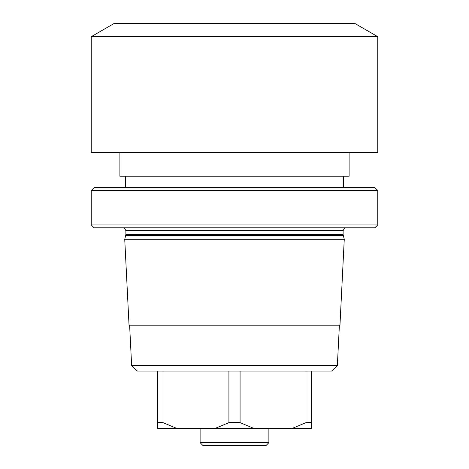 <?xml version="1.0" encoding="UTF-8"?>
<svg xmlns="http://www.w3.org/2000/svg" width="469" height="469" viewBox="0 0 469 469"><rect width="100%" height="100%" fill="white"/><g stroke="black" fill="none" stroke-linecap="round" stroke-linejoin="round"><path stroke-width="0.7" d="M349.106 152.384L349.106 176.221L119.894 176.221L119.894 152.384M234.5 152.384L91.238 152.384L91.238 36.682L377.762 36.682L377.762 152.384L234.5 152.384M91.238 36.682L114.16 23.45L354.84 23.45L377.762 36.682M377.762 190.549L91.238 190.549L94.105 187.682L374.895 187.682L377.762 190.549L377.762 224.932L91.238 224.932L94.105 227.793L374.895 227.793L377.762 224.932M234.5 239.254L124.736 239.254L125.88 234.523L343.12 234.523L344.264 239.254L234.5 239.254M344.264 239.254L339.961 325.21L129.039 325.21L124.736 239.254M337.358 365.609L331.636 371.055L137.364 371.055L131.642 365.609L337.358 365.609L339.386 325.21M157.426 371.055L157.426 428.361L215.248 428.361L228.919 422.628L228.919 371.055L240.081 371.055L240.081 422.628L253.752 428.361L292.322 428.361L305.993 422.628L311.574 422.628L311.574 428.361L292.322 428.361M311.574 371.055L311.574 422.628M305.993 371.055L305.993 422.628M253.752 428.361L215.248 428.361M157.426 422.628L163.007 422.628L176.678 428.361M163.007 371.055L163.007 422.628M228.919 422.628L240.081 422.628M200.116 442.683L202.983 445.55L266.017 445.55L268.884 442.683L200.116 442.683L200.116 428.361M268.884 442.683L268.884 428.361M124.344 227.793L125.88 230.66L343.12 230.66L344.656 227.793M125.762 235.415L343.238 235.415M125.622 176.221L125.622 187.682M343.378 176.221L343.378 187.682M91.238 190.549L91.238 224.932M125.88 230.66L125.88 234.523M343.12 230.66L343.12 234.523M131.642 365.609L129.614 325.21"/></g></svg>

